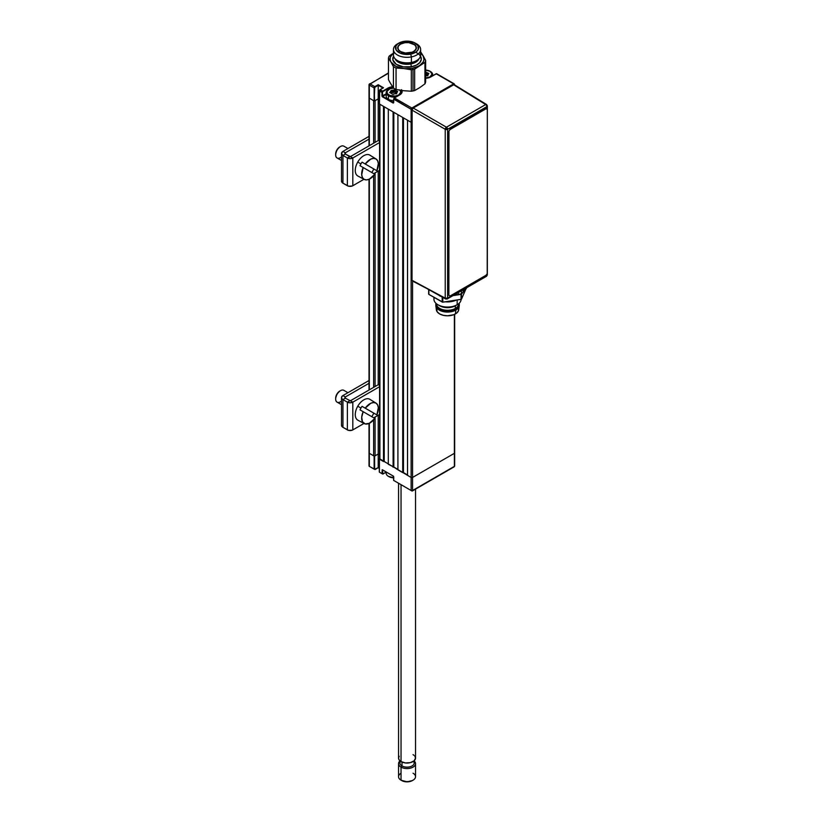 <?xml version="1.0" encoding="UTF-8"?>
<svg xmlns="http://www.w3.org/2000/svg" width="823" height="823" viewBox="0 0 823 823"><rect width="100%" height="100%" fill="white"/><g stroke="black" fill="none" stroke-linecap="round" stroke-linejoin="round"><path stroke-width="1.23" d="M379.598 458.761L411.13 477.453L411.13 490.498A1.018 0.586 0 0 0 412.57 490.498L412.57 477.453L454.378 453.319L454.378 466.363A1.018 0.586 0 0 0 454.677 465.941L454.677 452.897A1.018 0.586 180 0 1 454.378 453.319L454.378 466.363L412.57 490.498L412.57 477.453A1.018 0.586 180 0 1 411.13 477.453L411.13 490.498L393.713 480.437L393.672 476.589M393.425 476.157L382.232 469.696L381.934 473.647L382.561 469.954M392.931 467.094L393.826 467.042L393.826 112.319L393.826 467.053L388.302 464.275L388.302 109.12L393.106 111.897L393.106 467.053L393.106 111.897M382.654 469.892L393.301 476.157M393.713 480.159L393.229 476.003M394.433 480.858L411.85 490.909L412.57 490.498A1.018 0.586 60 0 1 411.85 490.909L454.378 466.363A1.018 0.586 -120 0 1 454.173 466.826L412.364 490.961M386.162 472.032L382.829 474.079L380.133 472.597M382.901 473.925L382.417 470.036L381.934 473.647L379.413 472.186L379.413 458.864L379.31 472.042L379.31 459.008M378.21 467.69L379.31 468.246L378.21 467.608L374.64 469.326L374.609 456.096L374.126 469.131L369.321 466.363L369.321 453.319A1.018 0.586 180 0 1 369.023 452.897A1.018 0.586 0 0 0 369.321 453.319L374.126 456.096L374.126 469.131L374.609 456.096L378.21 454.008L378.21 467.608L378.21 454.008L379.598 454.81L378.21 454.008L375.093 455.819L375.093 417.035L375.093 455.819A1.018 0.586 0 0 1 373.642 455.819L369.321 453.319L369.321 423.31L365.237 423.958L362.459 421.736L361.709 417.261L363.19 411.706L360.011 409.875A11.923 6.882 -60 0 1 360.937 408.054L357.758 406.223A12.036 6.944 120 0 0 357.871 420.183L364.229 423.588A11.8 6.821 -60 0 1 363.19 411.706L374.815 418.423A11.8 6.821 -60 0 1 364.229 423.588M370.041 466.775L375.093 469.408M369.023 423.454L369.023 465.941A1.018 0.586 0 0 0 369.321 466.363L369.321 423.31L374.815 418.423M379.31 468.246L378.21 467.608M375.093 100.663L375.093 142.348L375.093 100.663L378.21 98.863L378.21 85.263L378.21 98.863L379.31 99.49L378.21 98.863L374.609 100.941L374.126 87.896L374.126 100.941L369.321 98.163L369.321 85.129L370.041 83.874L374.846 86.652L370.041 83.874A1.018 0.586 120 0 0 369.321 85.129L374.126 87.896A1.018 0.586 -60 0 1 374.846 86.652L378.21 84.707L383.497 87.763L380.133 89.707A1.018 0.586 120 0 0 379.413 90.952L381.934 92.402A1.018 0.586 -60 0 1 382.654 91.158L380.133 89.707L383.014 88.04M425.635 78.267A8.323 4.804 0 0 0 430.954 76.868L436.241 73.813L453.658 83.874L454.378 85.129L454.378 84.296A1.018 0.586 180 0 1 454.666 84.79M454.378 85.129L453.658 83.874A1.018 0.586 -60 0 1 454.173 83.823L436.756 73.772A1.018 0.586 120 0 0 436.241 73.813L436.005 73.957M436.067 73.803L430.717 76.961M373.642 100.663L373.642 143.181L373.642 100.663L369.321 98.163L369.321 145.681L369.321 98.163A1.018 0.586 180 0 1 369.023 97.752A1.018 0.586 0 0 0 369.321 98.163L369.321 85.129L374.126 87.896L374.126 100.941L374.753 87.423L378.21 85.263L382.921 87.979M383.014 96.641L383.014 97.196L383.014 96.641M369.321 85.129A1.018 0.586 180 0 1 369.321 84.296L369.321 85.129L369.321 84.296A1.018 0.586 60 0 1 370.041 83.874L388.456 73.247L370.041 83.874M454.173 83.823L454.677 84.8M454.378 84.296L453.658 83.874L411.85 108.019L411.13 109.264L411.13 122.308A1.018 0.586 0 0 0 412.025 122.473A1.018 0.586 180 0 1 411.13 122.308L379.413 103.996L379.413 90.952L381.934 92.402L381.934 96.013L386.182 93.843L382.417 96.013L381.934 92.402L382.232 96.703L393.229 103.091L393.713 98.925L411.13 109.264L412.57 109.264L411.85 108.019A1.018 0.586 60 0 1 412.467 108.78M412.158 109.408A1.018 0.586 180 0 1 411.13 109.264A1.018 0.586 -60 0 1 411.85 108.019L453.658 83.874L436.241 73.813L429.688 77.465L425.069 78.278M454.255 84.584A1.018 0.586 -120 0 0 453.658 83.874M393.713 102.536L393.713 99.202L411.13 109.264L411.13 477.453L407.529 475.375L407.529 120.22L411.13 122.308L411.13 477.453A1.018 0.586 0 0 0 412.57 477.453L412.57 281.188L412.57 477.453L454.378 453.319A1.018 0.586 0 0 0 454.677 452.897L454.677 314.324M393.435 86.703A8.323 4.804 0 0 0 387.942 88.102L388.189 89.697L388.189 88.524L382.901 91.579L387.942 88.102L382.654 91.158L382.417 96.013L386.182 94.398L382.654 96.435L393.61 102.7M396.758 92.145L393.826 91.806M392.334 91.888L389.577 92.557M390.143 92.351A7.644 4.413 0 0 1 391.059 92.104L390.904 92.145M388.189 88.524A7.983 4.609 180 0 1 392.808 87.207A7.983 4.609 180 0 0 388.189 88.524M401.459 90.427A7.983 4.609 180 0 1 401.819 91.785L399.474 95.046M401.521 89.666L402.159 91.507L401.521 93.349L394.258 97.937L393.713 99.202A1.018 0.586 120 0 1 394.433 97.958L399.721 94.902A8.323 4.804 0 0 0 401.974 90.499M401.747 91.168A7.983 4.609 180 0 1 400.101 94.645M379.413 103.719L379.712 89.985L382.654 91.158L389.207 87.505L392.509 86.765M394.433 97.958L411.85 108.019L394.433 97.958M396.768 469.161A7.644 4.413 180 0 1 397.91 469.511A7.644 4.413 0 0 0 396.768 469.161M386.182 472.052L386.182 473.235A7.644 4.413 0 0 0 393.61 477.649A7.644 4.413 180 0 1 388.425 476.363A7.644 4.413 180 0 1 386.409 472.176M388.672 476.496A6.965 4.022 0 0 0 388.909 476.64A6.965 4.022 0 0 0 393.61 477.813M388.425 476.363L393.826 477.813M425.635 70.068A6.965 4.022 180 0 1 429.997 71.241L430.47 71.519A7.644 4.413 180 0 1 432.713 74.636A7.644 4.413 180 0 1 432.373 75.932A7.644 4.413 0 0 0 430.47 71.519L429.997 71.241A6.965 4.022 180 0 1 431.612 75.469A6.965 4.022 180 0 1 425.635 78.092M425.635 75.86L427.682 75.757M425.069 70.058L429.997 71.241L432.034 74.08L429.997 76.93L425.069 78.103M427.363 75.809L428.865 73.494L425.563 71.93M428.505 73.977L427.713 74.77L428.505 73.977M425.635 72.414L425.635 74.08L426.211 74.111L426.211 72.445L427.003 73.237L427.003 74.903L426.211 74.111L427.137 74.975L427.137 73.309L428.372 74.019M428.042 75.263L427.137 74.975L428.042 75.263M386.182 92.67L386.182 96.219A7.644 4.413 0 0 0 388.425 99.346L388.425 95.797A7.644 4.413 180 0 1 386.182 92.67A7.644 4.413 180 0 1 388.672 89.409A7.644 4.413 0 0 0 388.425 89.553A7.644 4.413 0 0 0 388.425 95.797L388.909 94.964A6.965 4.022 180 0 1 388.909 89.275A6.965 4.022 180 0 1 393.415 88.102M393.168 94.306L394.371 93.904M396.13 93.843L397.632 91.528L394.577 89.913L391.048 90.509L390.009 92.546L392.571 94.244L394.546 93.843M399.618 89.882L400.801 92.114L398.754 94.964L395.194 96.065L389.958 95.458L387.396 93.657L386.995 91.332L389.958 88.771L393.826 88.092M400.204 90.232A7.644 4.413 180 0 1 401.48 92.67A7.644 4.413 180 0 1 401.439 93.133A7.644 4.413 0 0 0 400.204 90.232M399.947 90.191A6.965 4.022 180 0 1 398.003 95.334A6.965 4.022 180 0 1 388.909 94.964L388.425 95.797A7.644 4.413 0 0 0 396.079 96.888A7.644 4.413 180 0 1 388.425 95.797L388.425 99.346A7.644 4.413 0 0 0 393.61 100.632M391.213 93.215L391.398 92.546L394.505 92.073L393.291 92.505L393.291 90.839L393.116 92.526L391.532 92.536L391.532 90.869L393.116 90.869L393.116 92.526L393.291 90.839L394.505 90.417L394.505 92.073L395.77 92.937L394.968 92.145L394.968 90.479L395.77 91.271L395.77 92.937L396.799 93.297L395.894 93.009L395.894 91.343L397.272 92.125M396.429 93.801L396.429 92.906L396.47 93.791M390.39 92.958L391.182 91.981L391.182 93.205M342.944 155.434L345.341 154.045L345.341 152.79L342.944 151.411L341.504 153.417L342.944 155.434A4.928 2.85 180 0 1 341.504 153.417A4.928 2.85 180 0 1 342.944 151.411L345.341 152.79L369.023 139.128L345.341 152.79L345.341 154.045L342.944 155.434L347.378 157.985L347.378 185.731L342.944 183.179L342.944 155.434L347.378 157.985L347.378 185.731A3.837 2.222 0 0 0 352.81 185.731L352.81 157.985A3.837 2.222 180 0 1 347.378 157.985L350.094 158.633L352.81 157.985L379.598 142.523L352.81 157.985L350.403 156.607L378.271 140.517L350.403 156.607L352.81 157.985L352.81 185.731L352.223 186.008L348.623 186.214L342.944 183.179L342.944 155.434M341.504 153.417L341.504 181.163A4.928 2.85 0 0 0 342.944 183.179L341.874 182.253L341.596 180.607M379.598 170.268L373.755 173.643L379.598 170.268M363.982 179.28L352.81 185.731L363.982 179.28M379.598 141.278L378.271 140.517M350.403 156.607L347.378 157.985L349.775 156.607L345.341 154.045L350.403 156.607M369.023 136.351L342.944 151.411L369.023 136.351M345.341 152.79L345.341 154.045A1.533 0.885 180 0 1 344.899 153.417A1.533 0.885 180 0 1 345.341 152.79M369.023 380.514L342.944 395.575L345.341 396.964L369.023 383.292L345.341 396.964L342.944 395.575L341.596 397.036L341.874 398.671L342.944 399.597L345.341 398.209L345.341 396.964L345.341 398.209L342.944 399.597L347.378 402.159L347.378 429.904A3.837 2.222 0 0 0 352.81 429.904L352.81 402.159A3.837 2.222 180 0 1 347.378 402.159L350.094 402.807L352.81 402.159L379.598 386.687L352.81 402.159L350.403 400.77L378.271 384.68L350.403 400.77L352.81 402.159L352.81 429.904L352.223 430.182L348.623 430.388L342.944 427.343L342.944 399.597L347.378 402.159L349.775 400.77L347.378 402.159L347.378 429.904L342.944 427.343L342.944 399.597A4.928 2.85 180 0 1 341.504 397.591A4.928 2.85 180 0 1 342.944 395.575L369.023 380.514M379.598 414.432L373.755 417.806L379.598 414.432M363.982 423.454L352.81 429.904L363.982 423.454M379.598 385.442L378.271 384.68M350.403 400.77L345.341 398.209L350.403 400.77M341.504 397.591L341.504 425.337A4.928 2.85 0 0 0 342.944 427.343L341.596 425.892L341.596 424.781M345.341 398.209A1.533 0.885 180 0 1 344.899 397.591A1.533 0.885 180 0 1 345.341 396.964L345.341 398.209M374.815 174.26L369.301 179.157L366.502 179.908L364.126 179.352L362.459 177.573L361.709 174.774L363.19 167.542L360.011 165.701A11.923 6.882 -60 0 1 360.937 163.89L357.758 162.049A12.036 6.944 120 0 0 357.871 176.009L364.229 179.414A11.8 6.821 -60 0 1 363.19 167.542L374.815 174.26A11.8 6.821 -60 0 1 364.229 179.414M372.86 170.773A11.923 6.882 -60 0 1 371.759 172.491A11.923 6.882 120 0 0 372.86 170.773A11.923 6.882 120 0 0 373.796 168.952A11.923 6.882 -60 0 1 372.86 170.773M376.862 170.721L365.227 164.014L370.751 159.117L373.549 158.366L375.926 158.911L377.592 160.691L378.343 163.499L376.862 170.721L365.227 164.014A11.8 6.821 -60 0 1 376.039 158.973A11.8 6.821 -60 0 1 376.862 170.721L362.048 162.172A11.923 6.882 120 0 0 360.937 163.89A11.923 6.882 -60 0 1 362.048 162.172L376.862 170.721M376.039 158.973L369.908 155.166A12.036 6.944 120 0 0 357.758 162.049L360.937 163.89A11.923 6.882 120 0 0 360.011 165.701M347.923 148.531L343.87 146.185A6.8 3.92 120 0 0 337.07 150.105A6.8 3.92 -60 0 1 340.465 146.525L339.745 146.936A5.782 3.333 120 0 0 336.864 149.981L337.07 150.105A6.8 3.92 120 0 0 337.07 157.954L341.504 160.516M339.745 146.936L336.864 149.981L335.661 154.014A5.782 3.333 120 0 1 336.864 149.981L337.07 150.105A6.8 3.92 -60 0 0 335.661 154.847L335.661 154.014M341.504 156.895A6.8 3.92 -60 0 1 335.661 154.847M372.86 414.936A11.923 6.882 -60 0 1 371.759 416.654A11.923 6.882 120 0 0 372.86 414.936A11.923 6.882 120 0 0 373.796 413.125A11.923 6.882 -60 0 1 372.86 414.936M376.862 414.895L365.227 408.177L370.751 403.28L373.549 402.529L375.926 403.075L377.592 404.865L378.343 407.663L376.862 414.895L365.227 408.177A11.8 6.821 -60 0 1 376.039 403.147A11.8 6.821 -60 0 1 376.862 414.895L362.048 406.346A11.923 6.882 120 0 0 360.937 408.054A11.923 6.882 -60 0 1 362.048 406.346L376.862 414.895M376.039 403.147L369.908 399.34A12.036 6.944 120 0 0 357.758 406.223L360.937 408.054A11.923 6.882 120 0 0 360.011 409.875M347.923 392.694L343.87 390.349A6.8 3.92 120 0 0 337.07 394.279A6.8 3.92 -60 0 1 340.465 390.688L339.745 391.1A5.782 3.333 120 0 0 336.864 394.155L337.07 394.279A6.8 3.92 120 0 0 337.07 402.128L341.504 404.679M339.745 391.1L336.864 394.155L335.661 398.178A5.782 3.333 120 0 1 336.864 394.155L337.07 394.279A6.8 3.92 -60 0 0 335.661 399.011L335.661 398.178M341.504 401.068A6.8 3.92 -60 0 1 335.661 399.011M413.053 773.229A8.497 4.907 180 0 1 413.053 780.173A8.497 4.907 180 0 1 401.038 780.173L401.758 780.585A7.479 4.321 0 0 0 412.333 780.585L407.046 781.85L401.038 780.173A8.497 4.907 0 0 0 410.296 781.233A8.497 4.907 0 0 0 415.543 776.706L415.543 763.662A8.497 4.907 180 0 1 410.296 768.188A8.497 4.907 180 0 1 401.038 767.129L401.038 780.173L401.038 767.129A8.497 4.907 0 0 0 412.385 767.478A8.497 4.907 0 0 0 414.185 760.997A8.497 4.907 180 0 1 415.543 763.662M413.516 761.285A7.14 4.115 180 0 1 411.13 766.398A7.14 4.115 180 0 1 402.005 765.935L401.038 767.129L402.005 765.935A7.14 4.115 0 0 0 409.782 766.83A7.14 4.115 0 0 0 414.185 763.024L414.185 760.771M402.005 762.057L402.005 765.935L402.005 762.057M409.638 762.787A7.14 4.115 180 0 1 404.453 762.787A7.14 4.115 180 0 0 409.638 762.787M401.038 761.584A8.497 4.907 0 0 0 410.296 762.643A8.497 4.907 0 0 0 415.543 758.106L414.113 760.833L410.296 762.643L405.389 762.921L401.038 761.584L401.038 484.675L401.038 761.584L399.196 759.989L398.548 758.106A8.497 4.907 0 0 0 401.038 761.584M413.053 754.64L414.113 755.391M414.895 756.234L415.543 758.106L415.543 489.129M398.548 483.235L398.548 758.106L399.196 756.234M399.906 760.771L399.906 763.024A7.14 4.115 0 0 0 402.005 765.935A7.14 4.115 180 0 1 400.575 761.285M399.906 760.997A8.497 4.907 0 0 0 401.038 767.129A8.497 4.907 180 0 1 398.548 763.662A8.497 4.907 180 0 1 399.906 760.997M398.548 763.662L398.548 776.706A8.497 4.907 0 0 0 401.038 780.173L401.038 780.173A8.497 4.907 180 0 1 401.038 773.229M401.758 780.585L401.038 780.173M388.456 79.605L388.456 58.145L390.946 62.034L393.435 66.673L393.435 88.123A18.692 10.792 0 0 0 396.058 89.46L396.058 68.011L403.692 68.525L411.325 69.78L411.325 91.23A18.692 10.792 0 0 0 413.012 90.952L413.012 69.502A18.692 10.792 180 0 1 411.325 69.78L411.325 91.23L403.692 90.715L396.058 89.46L396.058 68.011A18.692 10.792 180 0 1 393.435 66.673L393.435 88.123L389.701 82.002L388.456 79.605L388.456 58.145L390.946 62.034A16.995 9.814 180 0 1 393.456 53.022L390.39 56.972L390.092 59.523L390.946 62.034L395.812 66.262L403.692 68.525A16.995 9.814 180 0 1 390.946 62.034L393.435 66.673A18.692 10.792 0 0 0 396.058 68.011L405.904 68.69L412.477 68.196A16.995 9.814 180 0 1 403.692 68.525L411.325 69.78A18.692 10.792 0 0 0 413.012 69.502L412.477 68.196L418.218 66.293L424.946 62.383L424.946 83.843A18.692 10.792 0 0 0 425.635 81.858L425.635 60.398A18.692 10.792 180 0 1 424.946 62.383L424.946 83.843L419.802 87.588L414.648 90.581L414.648 69.132A18.692 10.792 180 0 1 413.012 69.502L413.012 90.952A18.692 10.792 0 0 0 414.648 90.581L414.648 69.132L419.802 65.387A16.995 9.814 180 0 1 412.477 68.196L413.012 69.502A18.692 10.792 0 0 0 414.648 69.132L424.946 62.383A18.692 10.792 0 0 0 425.635 60.398L420.656 51.88A18.692 10.792 0 0 0 420.635 51.87A18.692 10.792 180 0 1 420.656 51.88L423.145 55.769A16.995 9.814 180 0 1 419.802 65.387L423.125 62.075L423.999 59.565L423.145 55.769L419.843 52.456M416.387 52.672A14.269 8.24 180 0 1 421.047 60.49A14.269 8.24 180 0 1 411.603 66.714A2.037 0.535 79 0 1 410.955 63.937A12.232 7.068 0 0 0 418.619 59.534M393.456 49.473A13.59 7.849 180 0 1 398.219 43.506A13.59 7.849 0 0 0 397.437 43.917A13.59 7.849 0 0 0 395.493 53.608A13.59 7.849 0 0 0 411.387 56.91L411.387 62.455L411.387 56.91A13.59 7.849 180 0 1 393.456 49.473L393.456 55.018A13.59 7.849 0 0 0 411.387 62.455L410.955 62.826L411.387 62.455A13.59 7.849 180 0 1 397.437 60.573L398.394 61.128A12.232 7.068 0 0 0 410.955 62.826L410.955 63.937A12.232 7.068 0 0 1 395.102 58.762A12.232 7.068 0 0 0 410.955 63.937L410.955 62.826A12.232 7.068 180 0 1 397.941 60.851M397.437 60.573A13.59 7.849 180 0 1 394.33 52.24M415.882 43.506A13.59 7.849 180 0 1 420.635 49.473A13.59 7.849 180 0 1 411.387 56.91L410.739 54.123A11.553 6.666 180 0 1 397.231 51.324A11.553 6.666 180 0 1 398.877 43.084A11.553 6.666 180 0 1 403.352 41.479L397.9 43.732L395.894 46.067L396.1 49.936L399.988 53.094L406.264 54.462L410.739 54.123L416.201 51.88L418.197 49.545L417.991 45.677L414.103 42.518L407.827 41.15L403.352 41.479A11.553 6.666 180 0 1 415.214 43.084A11.553 6.666 180 0 1 410.739 54.123L411.387 56.91A13.59 7.849 0 0 0 416.654 43.917L415.214 43.084M404.062 42.693A9.341 5.391 180 0 1 416.387 47.806A9.341 5.391 180 0 1 410.029 52.919A9.341 5.391 180 0 1 397.704 47.806A9.341 5.391 180 0 1 404.062 42.693L409.484 42.601L414.082 44.257L415.903 46.078L416.068 49.215L413.197 51.87L410.029 52.919L404.607 53.011L400.009 51.355L398.188 49.524L398.023 46.397L400.904 43.742L404.062 42.693M420.635 53.022A16.995 9.814 180 0 1 423.145 55.769L425.635 60.398L425.635 81.858M419.761 52.24A13.59 7.849 180 0 1 416.654 60.573A13.59 7.849 180 0 1 411.387 62.455A13.59 7.849 0 0 0 420.635 55.018L420.635 49.473M416.15 60.851A12.232 7.068 180 0 1 410.955 62.826A12.232 7.068 0 0 0 415.697 61.128L416.654 60.573M420.502 56.149L421.283 59.462L419.833 62.569L416.438 65.11L411.603 66.714A2.037 0.535 -101 0 1 410.955 63.937A12.232 7.068 0 0 0 418.989 58.762M411.603 66.714A14.269 8.24 180 0 1 396.871 64.688A14.269 8.24 180 0 1 393.6 56.149L392.89 59.966L396.295 64.328L403.321 66.858L411.603 66.714M388.456 58.145A18.692 10.792 180 0 1 389.145 56.17A18.692 10.792 0 0 0 388.456 58.145M391.727 54.205L389.145 56.17L391.727 54.205M416.078 48.752L416.078 48.752A9.176 5.298 180 0 1 406.223 53.084A9.176 5.298 180 0 1 397.869 47.806A9.176 5.298 180 0 1 398.013 46.86A9.176 5.298 180 0 1 407.869 42.529A9.176 5.298 180 0 1 416.222 47.806A9.176 5.298 180 0 1 416.078 48.752L414.761 50.676L412.272 52.158L405.41 53.022L400.667 51.612L398.63 49.915L397.869 47.899L398.507 45.862L400.451 44.123L405.101 42.631L408.681 42.59L414.586 44.792L416.016 46.685L416.078 48.752M463.205 292L463.205 289.727L463.205 292L464.645 288.904L463.205 292A6.831 3.95 0 0 1 461.436 293.77L461.436 290.756L461.436 293.77L463.205 292M454.697 84.944L485.652 104.562A1.708 0.988 -58.3 0 1 486.527 104.49A1.708 0.988 -58.3 0 1 486.856 105.262A1.708 0.988 180 0 1 487.339 105.941A1.708 0.988 180 0 1 486.835 106.64L486.835 108.595L486.835 106.64A1.708 0.988 0 0 0 487.339 105.941L487.339 274.81A1.708 0.988 0 0 1 486.835 275.51L463.164 289.202M486.856 105.262L453.576 84.728L413.228 108.029L412.025 110.117L445.233 129.293L445.233 298.163L445.233 129.293L412.025 110.117L412.025 280.304L445.233 298.163A1.708 0.988 0 0 0 447.63 298.152L486.835 275.51L447.63 298.152A1.708 0.988 60 0 1 447.27 298.934L486.486 276.291A1.708 0.988 -120 0 0 486.835 275.51L486.856 274.131L486.835 275.51L485.652 276.219M447.63 129.283L486.835 106.64A1.708 0.988 -120 0 0 485.652 104.562A1.708 0.988 60 0 1 486.835 106.64L447.63 129.283L446.436 127.205A1.708 0.988 60 0 1 447.63 129.283A1.708 0.988 180 0 1 445.233 129.293A1.708 0.957 -60 0 1 446.436 127.205L485.652 104.562L446.436 127.205L413.228 108.029L446.436 127.205L445.233 129.293L447.63 129.283L447.63 298.152L447.63 129.283M448.813 166.771L448.813 171.688M447.63 298.152L445.233 298.163L445.593 298.944L447.63 298.152M487.339 105.941L486.527 104.49L454.039 84.574L413.228 108.029L412.117 109.531L412.025 280.304L445.613 298.955L447.27 298.934A1.708 0.988 60 0 1 446.436 298.862A1.708 0.988 -61.7 0 1 445.613 298.955A1.708 0.988 -61.7 0 1 445.233 298.163L412.765 281.157M458.38 294.788A6.831 3.95 0 0 0 461.436 293.77L453.01 295.622L458.38 294.788L458.38 292.515L458.38 294.788M440.799 296.311L439.389 295.683A6.831 3.95 0 0 0 440.47 296.198M433.947 297.319L433.947 299.202A13.59 7.849 0 0 0 442.342 306.454A13.59 7.849 0 0 0 457.156 304.747L457.156 299.963L457.156 304.747A13.59 7.849 0 0 0 461.127 299.346A13.59 7.849 180 0 1 457.156 304.747L455.345 305.786L455.345 308.43A11.049 6.378 0 0 0 458.586 303.913L458.586 303.78A11.049 6.378 180 0 1 455.345 308.43L455.829 309.263A11.728 6.769 180 0 1 443.052 310.724A11.728 6.769 180 0 1 435.82 304.469L435.82 305.302A11.728 6.769 0 0 0 443.052 311.557A11.728 6.769 0 0 0 455.829 310.086L455.469 313.902A11.213 6.471 0 0 0 458.72 309.798L459.234 305.796A11.728 6.769 180 0 1 455.829 310.086A11.728 6.769 0 0 0 459.265 305.302L459.265 304.469A11.728 6.769 180 0 1 455.829 309.263L455.829 310.086L455.829 309.263A11.728 6.769 0 0 0 459.1 303.327A11.728 6.769 180 0 1 459.265 304.469M459.244 304.891A11.728 6.769 180 0 1 459.234 305.796M437.929 304.747L439.729 305.786A11.049 6.378 0 0 0 455.345 305.786L457.156 304.747A13.59 7.849 180 0 1 437.929 304.747A13.59 7.849 180 0 1 434.266 297.504M444.883 301.763L450.191 301.763L456.22 300.107A13.59 7.849 180 0 1 445.253 301.804M452.465 300.642L449.615 301.125M435.82 304.469A11.728 6.769 180 0 1 435.984 303.327A11.728 6.769 0 0 0 442.157 310.487A11.728 6.769 0 0 0 455.829 309.263L455.345 308.43A11.049 6.378 180 0 1 443.206 309.777A11.049 6.378 180 0 1 436.499 303.78L436.499 303.913A11.049 6.378 0 0 0 443.309 309.808A11.049 6.378 0 0 0 455.345 308.43L455.345 305.786A11.049 6.378 180 0 1 438.926 305.271M435.851 305.796L436.355 309.798A11.213 6.471 0 0 0 443.628 315.394A11.213 6.471 0 0 0 455.469 313.902L455.829 310.086A11.728 6.769 180 0 1 443.453 311.65A11.728 6.769 180 0 1 435.851 305.796A11.728 6.769 180 0 1 435.84 304.891M458.534 308.069L458.534 310.59L456.868 312.925L453.771 314.715L447.537 315.806L443.247 315.312L439.605 313.902L437.178 311.804L436.54 308.069M461.034 293.986L461.343 299.263L461.518 293.729L461.343 299.263L442.836 302.175L442.836 297.463L442.486 302.175L428.865 294.387L428.865 289.953L428.865 294.387L442.836 302.175L461.034 299.356L461.034 293.986M428.67 294.109L428.67 289.85L428.69 294.006M442.188 297.113L442.188 302.072L442.188 297.113M466.394 287.896L461.518 299.078L466.394 287.896M487.319 273.133L487.319 109.428L487.226 273.709L486.115 275.211L450.068 296.023L486.115 275.211M485.879 108.595L449.831 129.406L485.879 108.595M450.068 296.023L448.874 295.323L448.957 131.042L450.068 129.54L486.115 108.729L487.319 109.428M448.874 295.323L448.628 131.485L448.874 295.323M402.725 117.452L402.725 472.597L397.91 469.83L397.91 114.675L402.725 117.452L402.725 472.597L403.445 472.597L403.445 117.864L403.445 472.597L407.529 474.964M407.529 475.375L407.529 120.22M454.378 314.458L454.378 453.319L454.378 314.458M369.321 389.845L369.321 179.147L369.321 389.845M373.642 175.731L373.642 387.345L373.642 175.731M373.642 419.895L373.642 455.819L373.642 419.895M375.093 386.522L375.093 172.871L375.093 386.522M378.21 98.863L378.21 140.548L378.21 98.863M378.21 171.071L378.21 384.711L378.21 171.071M378.21 415.234L378.21 454.008L378.21 415.234M379.897 459.419L379.897 104.274A1.018 0.586 180 0 1 379.598 103.852L379.598 459.008A1.018 0.586 0 0 0 379.897 459.419L379.897 104.274L383.497 106.352L383.497 461.508L379.897 459.419M383.497 106.352L383.497 461.508L384.218 461.508L384.218 106.764L384.218 461.508L388.302 463.863M388.302 464.275L388.302 109.12M397.91 469.408L393.826 467.053M397.91 469.83L397.91 114.675M393.61 476.692L393.61 480.303M382.829 474.079L386.182 472.135M375.021 469.563L378.21 467.721L379.31 468.359M379.969 89.686L383.158 87.845M425.635 78.206L430.789 76.858M388.456 72.897L369.023 84.707L369.023 145.856M393.61 102.669L393.61 99.069M394.258 97.937L399.546 94.892M379.31 103.852L379.31 90.808M432.713 74.636L432.713 75.737M428.557 73.833L427.775 74.626M394.433 93.801L393.219 94.223M396.13 93.781L394.546 93.781M413.053 780.173L412.333 780.585M397.437 43.917L398.877 43.084M416.222 47.806L416.222 48.824M397.869 47.816L397.869 48.824M486.486 276.291L487.339 274.81M457.156 304.747L455.345 305.786M466.415 287.875L466.415 288.482M369.023 390.02L369.023 179.28"/></g></svg>
